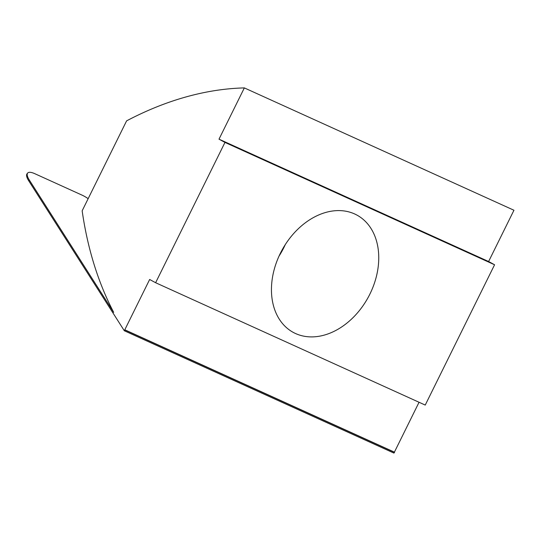 <?xml version="1.0" encoding="UTF-8"?>
<svg xmlns="http://www.w3.org/2000/svg" width="541" height="541" viewBox="0 0 541 541"><rect width="100%" height="100%" fill="white"/><g stroke="black" fill="none" stroke-linecap="round" stroke-linejoin="round"><path stroke-width="0.81" d="M88.156 198.655A20.078 5.965 41 0 0 82.056 195.132L34.874 173.722A20.078 5.965 41 0 0 27.679 173.052A20.078 5.965 41 0 0 29.363 180.099L113.691 312.367A401.571 271.298 114.4 0 1 82.158 210.807L126.608 120.859A401.571 271.298 114.4 0 1 244.343 87.906L219.004 139.172L224.968 142.418L155.625 282.727L149.654 279.481L124.795 329.787L394.403 452.134L419.052 402.267M124.315 330.754L124.944 330.03L394.558 452.371L393.929 453.094L124.315 330.754L28.734 180.822A20.078 5.965 -139 0 1 27.05 173.783L27.679 173.052M155.625 282.727L425.233 405.074L494.575 264.765L488.611 261.519L513.95 210.246L244.343 87.906M279.007 256.136A66.732 49.143 118.5 0 0 285.276 244.62M354.646 213.959A66.732 49.143 -61.5 0 1 356.992 215.129A66.732 49.143 -61.5 0 1 369.097 295.663A66.732 49.143 -61.5 0 1 295.555 333.533A66.732 49.143 -61.5 0 1 293.208 332.363A66.732 49.143 -61.5 0 1 281.104 251.829A66.732 49.143 -61.5 0 1 354.646 213.959M488.611 261.519L219.004 139.172M494.575 264.765L224.968 142.418M28.734 180.822L29.363 180.099"/></g></svg>
